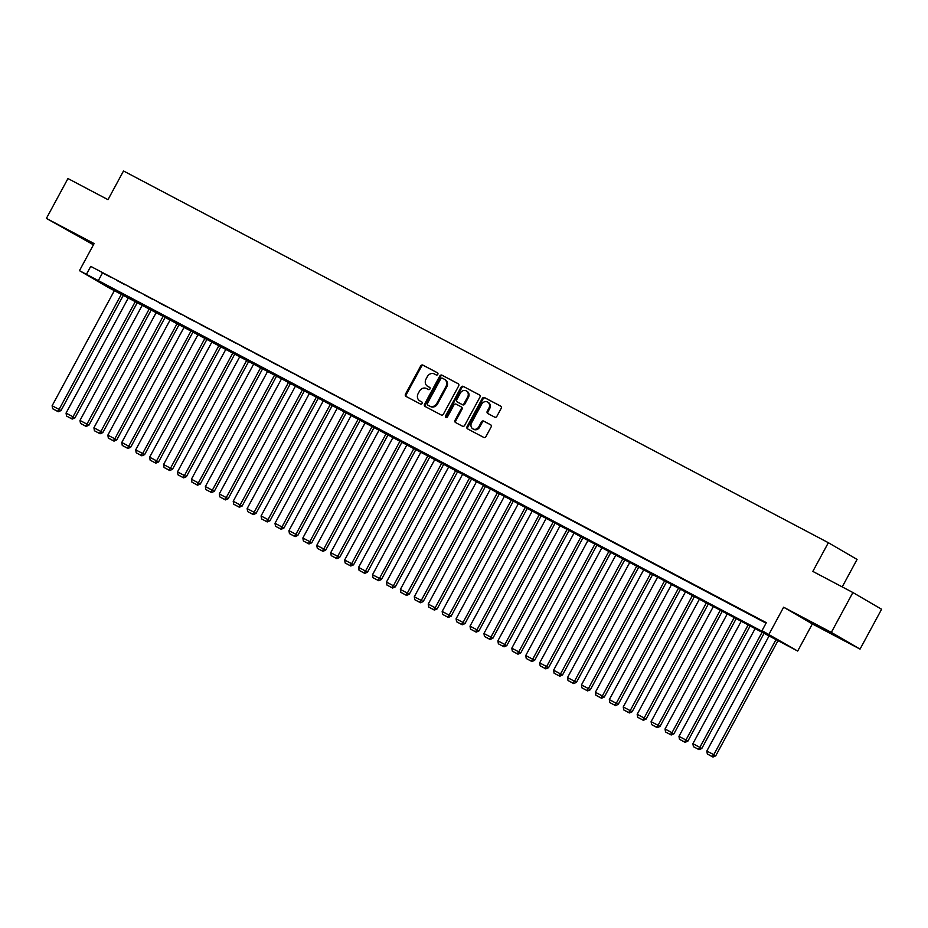 <?xml version="1.0" encoding="UTF-8"?>
<svg xmlns="http://www.w3.org/2000/svg" width="928" height="928" viewBox="0 0 928 928"><rect width="100%" height="100%" fill="white"/><g stroke="black" fill="none" stroke-linecap="round" stroke-linejoin="round"><path stroke-width="1.39" d="M437.807 374.378A1.241 1.079 -59.8 0 0 437.448 372.778L422.924 365.11A1.775 1.543 -59.8 0 0 420.709 365.957L405.478 394.122A1.775 1.543 -59.8 0 0 406 396.407L420.523 404.074A1.241 1.079 -59.8 0 0 421.706 401.882L419.827 400.884A5.696 4.942 -59.8 0 1 419.676 400.803A5.696 4.942 -59.8 0 1 418.157 393.576L419.433 391.222A5.696 4.942 -59.8 0 1 426.509 388.53L428.4 389.516A1.241 1.079 -59.8 0 0 429.583 387.324L427.704 386.338A5.696 4.942 -59.8 0 1 427.541 386.245A5.696 4.942 -59.8 0 1 426.033 379.018L427.298 376.675A5.696 4.942 -59.8 0 1 434.385 373.972L436.264 374.97A1.241 1.079 -59.8 0 0 437.807 374.378M821.535 627.664L840.026 637.919L821.535 627.664M72.813 232.789L91.304 243.043L72.813 232.789M494.682 417.136A1.775 1.543 -59.8 0 0 496.898 416.301L501.166 408.39A1.775 1.543 -59.8 0 0 500.656 406.104L484.52 397.602A1.775 1.543 -59.8 0 0 482.305 398.448L467.074 426.613A1.775 1.543 -59.8 0 0 467.596 428.898L483.732 437.401A1.775 1.543 -59.8 0 0 485.947 436.566L491.098 427.019A1.775 1.543 -59.8 0 0 490.587 424.734L483.674 421.092A1.775 1.543 -59.8 0 0 481.458 421.927L478.906 426.671A4.756 4.13 -59.8 0 1 472.851 428.852A4.756 4.13 -59.8 0 1 471.586 422.808L481.62 404.26A4.756 4.13 -59.8 0 1 487.664 402.079A4.756 4.13 -59.8 0 1 488.928 408.123L487.258 411.208A1.775 1.543 -59.8 0 0 487.78 413.494L494.682 417.136M762.016 630.646L797.686 651.05L108.17 287.39L79.46 270.663L773.65 637.432L762.016 630.646L766.319 622.676L90.735 266.371L86.42 274.34M79.46 270.663L94.111 243.565L46.4 218.405L67.953 178.547L107.996 199.671L123.517 170.972L828.356 542.706L812.835 571.404L852.89 592.528L831.337 632.386L783.626 607.214L768.976 634.323M458.652 385.967A1.775 1.543 -59.8 0 0 458.13 383.682L441.995 375.179A1.775 1.543 -59.8 0 0 439.779 376.014L424.548 404.179A1.775 1.543 -59.8 0 0 425.07 406.464L441.206 414.978A1.775 1.543 -59.8 0 0 443.422 414.132L458.652 385.967M463.258 386.384L479.393 394.899A1.775 1.543 -59.8 0 1 479.915 397.184L464.684 425.349A1.775 1.543 -59.8 0 1 462.469 426.196L455.567 422.553A1.775 1.543 -59.8 0 1 455.045 420.268L461.216 408.842A1.775 1.543 -59.8 0 0 460.694 406.557L456.112 404.144A1.775 1.543 -59.8 0 0 453.908 404.979L447.47 416.881A1.241 1.079 -59.8 0 1 445.556 415.872L461.042 387.231A1.775 1.543 -59.8 0 1 463.258 386.384L479.648 395.073M852.89 592.528L881.6 609.255L860.047 649.113L831.337 632.386M46.4 218.405L93.438 244.795M110.977 277.356L102.625 272.948L110.977 277.356M124.909 284.71L116.557 280.302L124.909 284.71M138.84 292.053L130.488 287.645L138.84 292.053M152.772 299.396L144.408 294.988L152.772 299.396M166.704 306.75L158.34 302.342L166.704 306.75M180.635 314.093L172.272 309.685L180.635 314.093M194.555 321.436L186.203 317.028L194.555 321.436M208.487 328.79L200.135 324.382L208.487 328.79M222.418 336.133L214.066 331.725L222.418 336.133M236.35 343.476L227.986 339.068L236.35 343.476M250.282 350.83L241.918 346.422L250.282 350.83M264.213 358.173L255.85 353.765L264.213 358.173M278.145 365.516L269.781 361.108L278.145 365.516M292.065 372.87L283.713 368.462L292.065 372.87M305.996 380.213L297.644 375.805L305.996 380.213M319.928 387.556L311.576 383.148L319.928 387.556M333.86 394.91L325.496 390.502L333.86 394.91M347.791 402.253L339.428 397.845L347.791 402.253M361.723 409.596L353.359 405.188L361.723 409.596M375.643 416.95L367.291 412.542L375.643 416.95M389.574 424.293L381.222 419.885L389.574 424.293M403.506 431.636L395.154 427.228L403.506 431.636M417.438 438.979L409.074 434.582L417.438 438.979M431.369 446.333L423.006 441.925L431.369 446.333M445.301 453.676L436.937 449.268L445.301 453.676M459.221 461.019L450.869 456.611L459.221 461.019M473.152 468.373L464.8 463.965L473.152 468.373M487.084 475.716L478.732 471.308L487.084 475.716M501.016 483.059L492.652 478.651L501.016 483.059M514.947 490.413L506.584 486.005L514.947 490.413M528.879 497.756L520.515 493.348L528.879 497.756M542.799 505.099L534.447 500.691L542.799 505.099M556.73 512.453L548.378 508.045L556.73 512.453M570.662 519.796L562.31 515.388L570.662 519.796M584.594 527.139L576.23 522.731L584.594 527.139M598.525 534.493L590.162 530.085L598.525 534.493M612.457 541.836L604.093 537.428L612.457 541.836M626.377 549.179L618.025 544.771L626.377 549.179M640.308 556.533L631.956 552.125L640.308 556.533M654.24 563.876L645.888 559.468L654.24 563.876M668.172 571.219L659.808 566.811L668.172 571.219M682.103 578.573L673.74 574.165L682.103 578.573M696.035 585.916L687.671 581.508L696.035 585.916M709.955 593.259L701.603 588.851L709.955 593.259M723.886 600.613L715.534 596.205L723.886 600.613M737.818 607.956L729.466 603.548L737.818 607.956M751.75 615.299L743.386 610.891L751.75 615.299M90.735 266.371L766.052 623.175M766.18 622.943L757.318 618.234L766.145 623.001M842.218 586.902L857.066 559.433L828.356 542.706M783.626 607.214L812.336 623.941L860.047 649.113M812.336 623.941L797.686 651.05M102.37 273.157L98.055 281.126M428.156 386.605A5.696 4.942 -59.8 0 0 428.318 386.698A5.696 4.942 -59.8 0 0 428.469 386.79L427.704 386.338M429.792 387.486L428.469 386.79M420.291 401.163A5.696 4.942 -59.8 0 0 420.442 401.256A5.696 4.942 -59.8 0 0 420.604 401.337L419.827 400.884M421.927 402.033L420.604 401.337M437.668 372.928L423.69 365.562A1.775 1.543 -59.8 0 0 421.486 366.409L406.255 394.574A1.775 1.543 -59.8 0 0 406.51 396.685M458.386 383.867L442.772 375.631A1.775 1.543 -59.8 0 0 440.556 376.466L425.326 404.631A1.775 1.543 -59.8 0 0 425.581 406.742M442.308 378.16A1.241 1.079 -59.8 0 0 440.765 378.752L427.39 403.471A1.241 1.079 -59.8 0 0 427.762 405.072L429.745 406.116A5.696 4.942 -59.8 0 0 436.821 403.413L445.962 386.524A5.696 4.942 -59.8 0 0 444.454 379.285A5.696 4.942 -59.8 0 0 444.292 379.204L442.308 378.16M444.605 379.39L445.069 379.656A5.696 4.942 -59.8 0 1 445.231 379.738A5.696 4.942 -59.8 0 1 446.739 386.964L437.598 403.866A5.696 4.942 -59.8 0 1 430.522 406.568L428.539 405.524M460.798 406.615L461.471 407.009A1.775 1.543 -59.8 0 1 461.993 409.294L455.822 420.72A1.775 1.543 -59.8 0 0 456.077 422.82M464.035 386.837A1.775 1.543 -59.8 0 0 461.819 387.684L446.333 416.324A1.241 1.079 -59.8 0 0 446.333 417.577M467.631 396.987A4.756 4.13 -59.8 0 0 466.366 390.943A4.756 4.13 -59.8 0 0 460.311 393.136L456.785 399.666A1.775 1.543 -59.8 0 0 457.295 401.952L461.877 404.364A1.775 1.543 -59.8 0 0 464.093 403.518L467.631 396.987L468.408 397.439A4.756 4.13 -59.8 0 0 467.144 391.396L466.366 390.943M468.408 397.439L464.87 403.97A1.775 1.543 -59.8 0 1 462.654 404.817L458.072 402.404M487.664 402.079L488.441 402.532A4.756 4.13 -59.8 0 1 489.706 408.575L488.035 411.661A1.775 1.543 -59.8 0 0 488.29 413.772M472.851 428.852L473.628 429.304A4.756 4.13 -59.8 0 0 479.683 427.112L478.906 426.671M490.842 424.908L484.451 421.544A1.775 1.543 -59.8 0 0 482.235 422.379L479.683 427.112M500.911 406.29L485.298 398.054A1.775 1.543 -59.8 0 0 483.082 398.901L467.851 427.066A1.775 1.543 -59.8 0 0 468.106 429.165M121.591 293.828L59.09 409.422L52.119 405.756L114.631 290.162M57.501 411.29L52.629 408.714L58.278 411.742L57.501 411.29L59.09 409.422L61.028 410.559L123.575 294.884M52.119 405.756L52.629 408.714M58.278 411.742L61.028 410.559M135.523 301.182L73.022 416.776L66.05 413.099L128.551 297.505M71.433 418.632L66.561 416.057L72.21 419.085L71.433 418.632L73.022 416.776L74.959 417.902L137.506 302.226M66.05 413.099L66.561 416.057M72.21 419.085L74.959 417.902M149.454 308.525L86.954 424.119L79.982 420.442L142.483 304.848M85.364 425.975L80.492 423.412L86.142 426.428L85.364 425.975L86.954 424.119L88.891 425.244L151.438 309.569M79.982 420.442L80.492 423.412M86.142 426.428L88.891 425.244M163.374 315.868L100.874 431.462L93.914 427.796L156.414 312.202M99.296 433.33L94.424 430.754L100.073 433.782L99.296 433.33L100.874 431.462L102.822 432.599L165.37 316.924M93.914 427.796L94.424 430.754M100.073 433.782L102.822 432.599M177.306 323.222L114.805 438.816L107.845 435.139L170.346 319.545M113.228 440.672L108.344 438.097L114.005 441.125L113.228 440.672L114.805 438.816L116.742 439.942L179.29 324.266M107.845 435.139L108.344 438.097M114.005 441.125L116.742 439.942M191.238 330.565L128.737 446.159L121.777 442.482L184.278 326.888M127.159 448.015L122.276 445.452L127.925 448.468L127.159 448.015L128.737 446.159L130.674 447.284L193.221 331.609M121.777 442.482L122.276 445.452M127.925 448.468L130.674 447.284M205.169 337.908L142.668 453.502L135.697 449.836L198.209 334.242M141.079 455.37L136.207 452.794L141.856 455.822L141.079 455.37L142.668 453.502L144.606 454.639L207.153 338.952M135.697 449.836L136.207 452.794M141.856 455.822L144.606 454.639M219.101 345.262L156.6 460.856L149.628 457.179L212.129 341.585M155.011 462.712L150.139 460.137L155.788 463.165L155.011 462.712L156.6 460.856L158.537 461.982L221.084 346.306M149.628 457.179L150.139 460.137M155.788 463.165L158.537 461.982M233.032 352.605L170.532 468.199L163.56 464.522L226.061 348.928M168.942 470.055L164.07 467.492L169.72 470.508L168.942 470.055L170.532 468.199L172.469 469.324L235.016 353.649M163.56 464.522L164.07 467.492M169.72 470.508L172.469 469.324M246.952 359.948L184.452 475.542L177.492 471.876L239.992 356.282M182.874 477.41L178.002 474.834L183.651 477.862L182.874 477.41L184.452 475.542L186.4 476.679L248.948 360.992M177.492 471.876L178.002 474.834M183.651 477.862L186.4 476.679M260.884 367.302L198.383 482.896L191.423 479.219L253.924 363.625M196.806 484.752L191.922 482.177L197.583 485.205L196.806 484.752L198.383 482.896L200.32 484.022L262.868 368.346M191.423 479.219L191.922 482.177M197.583 485.205L200.32 484.022M274.816 374.645L212.315 490.239L205.355 486.562L267.856 370.968M210.737 492.095L205.854 489.532L211.503 492.548L210.737 492.095L212.315 490.239L214.252 491.364L276.799 375.689M205.355 486.562L205.854 489.532M211.503 492.548L214.252 491.364M288.747 381.988L226.246 497.582L219.275 493.916L281.787 378.311M224.657 499.45L219.785 496.874L225.434 499.902L224.657 499.45L226.246 497.582L228.184 498.719L290.731 383.032M219.275 493.916L219.785 496.874M225.434 499.902L228.184 498.719M302.679 389.331L240.178 504.925L233.206 501.259L295.707 385.665M238.589 506.792L233.717 504.217L239.366 507.245L238.589 506.792L240.178 504.925L242.115 506.062L304.662 390.386M233.206 501.259L233.717 504.217M239.366 507.245L242.115 506.062M316.61 396.685L254.11 512.279L247.138 508.602L309.639 393.008M252.52 514.135L247.648 511.572L253.298 514.588L252.52 514.135L254.11 512.279L256.047 513.404L318.594 397.729M247.138 508.602L247.648 511.572M253.298 514.588L256.047 513.404M330.53 404.028L268.03 519.622L261.07 515.945L323.57 400.351M266.452 521.49L261.58 518.914L267.229 521.93L266.452 521.49L268.03 519.622L269.978 520.759L332.526 405.072M261.07 515.945L261.58 518.914M267.229 521.93L269.978 520.759M344.462 411.371L281.961 526.965L275.001 523.299L337.502 407.705M280.384 528.832L275.5 526.257L281.161 529.285L280.384 528.832L281.961 526.965L283.898 528.102L346.446 412.426M275.001 523.299L275.5 526.257M281.161 529.285L283.898 528.102M358.394 418.725L295.893 534.319L288.933 530.642L351.434 415.048M294.315 536.175L289.432 533.6L295.092 536.628L294.315 536.175L295.893 534.319L297.83 535.444L360.377 419.769M288.933 530.642L289.432 533.6M295.092 536.628L297.83 535.444M372.325 426.068L309.824 541.662L302.864 537.985L365.365 422.391M308.235 543.518L303.363 540.954L309.012 543.97L308.235 543.518L309.824 541.662L311.762 542.799L374.309 427.112M302.864 537.985L303.363 540.954M309.012 543.97L311.762 542.799M386.257 433.411L323.756 549.005L316.784 545.339L379.285 429.745M322.167 550.872L317.295 548.297L322.944 551.325L322.167 550.872L323.756 549.005L325.693 550.142L388.24 434.466M316.784 545.339L317.295 548.297M322.944 551.325L325.693 550.142M400.188 440.765L337.688 556.359L330.716 552.682L393.217 437.088M336.098 558.215L331.226 555.64L336.876 558.668L336.098 558.215L337.688 556.359L339.625 557.484L402.172 441.809M330.716 552.682L331.226 555.64M336.876 558.668L339.625 557.484M414.12 448.108L351.608 563.702L344.648 560.025L407.148 444.431M350.03 565.558L345.158 562.994L350.807 566.01L350.03 565.558L351.608 563.702L353.556 564.827L416.104 449.152M344.648 560.025L345.158 562.994M350.807 566.01L353.556 564.827M428.04 455.451L365.539 571.045L358.579 567.379L421.08 451.785M363.962 572.912L359.078 570.337L364.739 573.365L363.962 572.912L365.539 571.045L367.488 572.182L430.024 456.506M358.579 567.379L359.078 570.337M364.739 573.365L367.488 572.182M441.972 462.805L379.471 578.399L372.511 574.722L435.012 459.128M377.893 580.255L373.01 577.68L378.67 580.708L377.893 580.255L379.471 578.399L381.408 579.524L443.955 463.849M372.511 574.722L373.01 577.68M378.67 580.708L381.408 579.524M455.903 470.148L393.402 585.742L386.442 582.065L448.943 466.471M391.813 587.598L386.941 585.034L392.59 588.05L391.813 587.598L393.402 585.742L395.34 586.867L457.887 471.192M386.442 582.065L386.941 585.034M392.59 588.05L395.34 586.867M469.835 477.491L407.334 593.085L400.362 589.419L462.863 473.825M405.745 594.952L400.873 592.377L406.522 595.405L405.745 594.952L407.334 593.085L409.271 594.222L471.818 478.546M400.362 589.419L400.873 592.377M406.522 595.405L409.271 594.222M483.766 484.845L421.266 600.439L414.294 596.762L476.795 481.168M419.676 602.295L414.804 599.72L420.454 602.748L419.676 602.295L421.266 600.439L423.203 601.564L485.75 485.889M414.294 596.762L414.804 599.72M420.454 602.748L423.203 601.564M497.698 492.188L435.186 607.782L428.226 604.105L490.726 488.511M433.608 609.638L428.736 607.074L434.385 610.09L433.608 609.638L435.186 607.782L437.134 608.907L499.682 493.232M428.226 604.105L428.736 607.074M434.385 610.09L437.134 608.907M511.618 499.531L449.117 615.125L442.157 611.459L504.658 495.865M447.54 616.992L442.668 614.417L448.317 617.445L447.54 616.992L449.117 615.125L451.066 616.262L513.602 500.586M442.157 611.459L442.668 614.417M448.317 617.445L451.066 616.262M525.55 506.885L463.049 622.479L456.089 618.802L518.59 503.208M461.471 624.335L456.588 621.76L462.248 624.788L461.471 624.335L463.049 622.479L464.986 623.604L527.533 507.929M456.089 618.802L456.588 621.76M462.248 624.788L464.986 623.604M539.481 514.228L476.98 629.822L470.02 626.145L532.521 510.551M475.391 631.678L470.519 629.114L476.168 632.13L475.391 631.678L476.98 629.822L478.918 630.947L541.465 515.272M470.02 626.145L470.519 629.114M476.168 632.13L478.918 630.947M553.413 521.571L490.912 637.165L483.94 633.499L546.441 517.905M489.323 639.032L484.451 636.457L490.1 639.485L489.323 639.032L490.912 637.165L492.849 638.302L555.396 522.615M483.94 633.499L484.451 636.457M490.1 639.485L492.849 638.302M567.344 528.925L504.844 644.519L497.872 640.842L560.373 525.248M503.254 646.375L498.382 643.8L504.032 646.828L503.254 646.375L504.844 644.519L506.781 645.644L569.328 529.969M497.872 640.842L498.382 643.8M504.032 646.828L506.781 645.644M581.276 536.268L518.764 651.862L511.804 648.185L574.304 532.591M517.186 653.718L512.314 651.154L517.963 654.17L517.186 653.718L518.764 651.862L520.712 652.987L583.26 537.312M511.804 648.185L512.314 651.154M517.963 654.17L520.712 652.987M595.196 543.611L532.695 659.205L525.735 655.539L588.236 539.945M531.118 661.072L526.246 658.497L531.895 661.525L531.118 661.072L532.695 659.205L534.644 660.342L597.191 544.655M525.735 655.539L526.246 658.497M531.895 661.525L534.644 660.342M609.128 550.954L546.627 666.559L539.667 662.882L602.168 547.288M545.049 668.415L540.166 665.84L545.826 668.868L545.049 668.415L546.627 666.559L548.564 667.684L611.111 552.009M539.667 662.882L540.166 665.84M545.826 668.868L548.564 667.684M623.059 558.308L560.558 673.902L553.598 670.225L616.099 554.631M558.981 675.758L554.097 673.194L559.746 676.21L558.981 675.758L560.558 673.902L562.496 675.027L625.043 559.352M553.598 670.225L554.097 673.194M559.746 676.21L562.496 675.027M636.991 565.651L574.49 681.245L567.518 677.568L630.019 561.974M572.901 683.112L568.029 680.537L573.678 683.565L572.901 683.112L574.49 681.245L576.427 682.382L638.974 566.695M567.518 677.568L568.029 680.537M573.678 683.565L576.427 682.382M650.922 572.994L588.422 688.588L581.45 684.922L643.951 569.328M586.832 690.455L581.96 687.88L587.61 690.908L586.832 690.455L588.422 688.588L590.359 689.724L652.906 574.049M581.45 684.922L581.96 687.88M587.61 690.908L590.359 689.724M664.854 580.348L602.353 695.942L595.382 692.265L657.882 576.671M600.764 697.798L595.892 695.234L601.541 698.25L600.764 697.798L602.353 695.942L604.29 697.067L666.838 581.392M595.382 692.265L595.892 695.234M601.541 698.25L604.29 697.067M678.774 587.691L616.273 703.285L609.313 699.608L671.814 584.014M614.696 705.141L609.824 702.577L615.473 705.593L614.696 705.141L616.273 703.285L618.222 704.422L680.769 588.735M609.313 699.608L609.824 702.577M615.473 705.593L618.222 704.422M692.706 595.034L630.205 710.628L623.245 706.962L685.746 591.368M628.627 712.495L623.744 709.92L629.404 712.948L628.627 712.495L630.205 710.628L632.142 711.764L694.689 596.089M623.245 706.962L623.744 709.92M629.404 712.948L632.142 711.764M706.637 602.388L644.136 717.982L637.176 714.305L699.677 598.711M642.559 719.838L637.675 717.263L643.324 720.29L642.559 719.838L644.136 717.982L646.074 719.107L708.621 603.432M637.176 714.305L637.675 717.263M643.324 720.29L646.074 719.107M720.569 609.731L658.068 725.325L651.096 721.648L713.609 606.054M656.479 727.181L651.607 724.617L657.256 727.633L656.479 727.181L658.068 725.325L660.005 726.45L722.552 610.775M651.096 721.648L651.607 724.617M657.256 727.633L660.005 726.45M734.5 617.074L672 732.668L665.028 729.002L727.529 613.408M670.41 734.535L665.538 731.96L671.188 734.988L670.41 734.535L672 732.668L673.937 733.804L736.484 618.129M665.028 729.002L665.538 731.96M671.188 734.988L673.937 733.804M748.432 624.428L685.931 740.022L678.96 736.345L741.46 620.751M684.342 741.878L679.47 739.303L685.119 742.33L684.342 741.878L685.931 740.022L687.868 741.147L750.416 625.472M678.96 736.345L679.47 739.303M685.119 742.33L687.868 741.147M762.352 631.771L699.851 747.365L692.891 743.688L755.392 628.094M698.274 749.221L693.402 746.657L699.051 749.673L698.274 749.221L699.851 747.365L701.8 748.49L764.347 632.815M692.891 743.688L693.402 746.657M699.051 749.673L701.8 748.49M776.284 639.114L713.783 754.708L706.823 751.042L769.324 635.448M712.205 756.575L707.322 754L712.982 757.028L712.205 756.575L713.783 754.708L715.72 755.844L778.267 640.169M706.823 751.042L707.322 754M712.982 757.028L715.72 755.844M406.255 394.574L405.478 394.122M421.486 366.409L420.709 365.957M423.69 365.562L422.924 365.11M425.326 404.631L424.548 404.179M440.556 376.466L439.779 376.014M442.772 375.631L441.995 375.179M430.522 406.568L429.745 406.116M437.598 403.866L436.821 403.413M446.739 386.964L445.962 386.524M455.822 420.72L455.045 420.268M461.993 409.294L461.216 408.842M446.333 416.324L445.556 415.872M461.819 387.684L461.042 387.231M462.654 404.817L461.877 404.364M464.87 403.97L464.093 403.518M488.035 411.661L487.258 411.208M489.706 408.575L488.928 408.123M482.235 422.379L481.458 421.927M484.451 421.544L483.674 421.092M467.851 427.066L467.074 426.613M483.082 398.901L482.305 398.448M485.298 398.054L484.52 397.602M428.318 386.698L427.541 386.245M420.442 401.256L419.676 400.803M445.231 379.738L444.454 379.285M461.518 407.032L460.74 406.58"/></g></svg>
